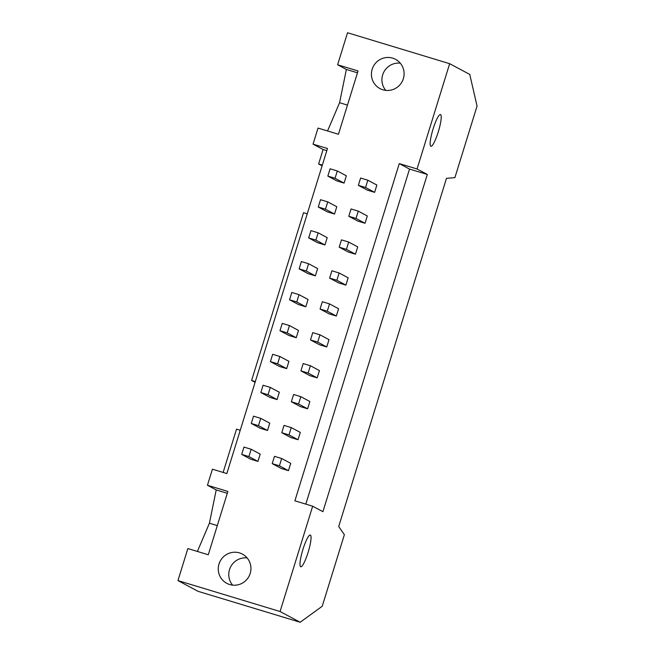 <?xml version="1.0" encoding="UTF-8"?>
<svg xmlns="http://www.w3.org/2000/svg" width="655" height="655" viewBox="0 0 655 655"><rect width="100%" height="100%" fill="white"/><g stroke="black" fill="none" stroke-linecap="round" stroke-linejoin="round"><path stroke-width="0.98" d="M327.737 201.887L336.776 206.726L334.517 214.029L325.469 209.199L318.264 207.013L320.524 199.709L327.737 201.887L325.469 209.199M358.252 211.131L367.299 215.962L365.031 223.273L355.993 218.434L348.779 216.256L351.039 208.953L358.252 211.131L355.993 218.434M365.031 223.273L357.827 221.087L348.779 216.256M334.517 214.029L327.312 211.843L318.264 207.013M318.158 232.812L327.205 237.642L324.945 244.945L315.898 240.115L308.693 237.937L310.953 230.625L318.158 232.812L315.898 240.115M348.681 242.055L357.72 246.886L355.46 254.189L346.421 249.358L339.208 247.172L341.468 239.869L348.681 242.055L346.421 249.358M355.46 254.189L348.255 252.011L339.208 247.172M324.945 244.945L317.732 242.768L308.693 237.937M308.587 263.736L317.634 268.566L315.374 275.87L306.327 271.039L299.122 268.853L301.382 261.55L308.587 263.736L306.327 271.039M339.11 272.979L348.149 277.81L345.889 285.113L336.85 280.283L329.637 278.097L331.897 270.793L339.11 272.979L336.85 280.283M345.889 285.113L338.684 282.927L329.637 278.097M315.374 275.87L308.161 273.684L299.122 268.853M299.016 294.66L308.063 299.491L305.803 306.794L296.756 301.963L289.551 299.777L291.811 292.474L299.016 294.66L296.756 301.963M329.539 303.904L338.578 308.734L336.318 316.037L327.271 311.207L320.066 309.021L322.325 301.718L329.539 303.904L327.271 311.207M336.318 316.037L329.113 313.851L320.066 309.021M305.803 306.794L298.59 304.608L289.551 299.777M289.445 325.576L298.492 330.415L296.232 337.718L287.185 332.887L279.972 330.701L282.24 323.398L289.445 325.576L287.185 332.887M319.967 334.82L329.006 339.65L326.747 346.962L317.7 342.123L310.495 339.945L312.754 332.642L319.967 334.82L317.7 342.123M326.747 346.962L319.542 344.776L310.495 339.945M296.232 337.718L289.019 335.532L279.972 330.701M279.873 356.5L288.921 361.331L286.661 368.634L277.614 363.803L270.4 361.625L272.668 354.314L279.873 356.5L277.614 363.803M310.388 365.744L319.435 370.574L317.176 377.878L308.128 373.047L300.923 370.861L303.183 363.558L310.388 365.744L308.128 373.047M317.176 377.878L309.962 375.7L300.923 370.861M286.661 368.634L279.448 366.456L270.4 361.625M270.302 387.424L279.349 392.255L277.081 399.558L268.042 394.728L260.829 392.541L263.089 385.238L270.302 387.424L268.042 394.728M300.817 396.668L309.864 401.499L307.604 408.802L298.557 403.971L291.352 401.785L293.612 394.482L300.817 396.668L298.557 403.971M307.604 408.802L300.391 406.616L291.352 401.785M277.081 399.558L269.876 397.38L260.829 392.541M260.731 418.348L269.77 423.179L267.51 430.482L258.471 425.652L251.258 423.466L253.518 416.162L260.731 418.348L258.471 425.652M291.246 427.592L300.293 432.423L298.033 439.726L288.986 434.895L281.781 432.709L284.041 425.406L291.246 427.592L288.986 434.895M298.033 439.726L290.82 437.54L281.781 432.709M267.51 430.482L260.305 428.296L251.258 423.466M247.123 557.921A16.58 16.309 -61.9 0 0 232.59 585.128M239.476 552.885A16.58 16.309 118.1 0 1 248.965 576.392A16.58 16.309 118.1 0 1 226.769 583.327A16.58 16.309 118.1 0 1 239.476 552.885M400.279 63.167A16.58 16.309 -61.9 0 0 385.746 90.374M392.632 58.131A16.58 16.309 118.1 0 1 402.121 81.638A16.58 16.309 118.1 0 1 379.925 88.572A16.58 16.309 118.1 0 1 392.632 58.131M243.947 447.087L251.16 449.264L248.9 456.576L241.687 454.39L243.947 447.087M251.16 449.264L260.199 454.103L257.939 461.407L248.9 456.576M257.939 461.407L250.734 459.22L241.687 454.39M274.47 456.33L281.675 458.508L279.415 465.811L272.202 463.634L274.47 456.33M281.675 458.508L290.722 463.339L288.462 470.65L279.415 465.811M288.462 470.65L281.249 468.464L272.202 463.634M330.095 168.785L337.309 170.971L335.041 178.275L327.836 176.089L330.095 168.785M337.309 170.971L346.348 175.802L344.088 183.105L335.041 178.275M344.088 183.105L336.883 180.919L327.836 176.089M360.618 178.029L367.823 180.207L365.564 187.518L358.351 185.332L360.618 178.029M367.823 180.207L376.871 185.046L374.611 192.349L365.564 187.518M374.611 192.349L367.398 190.163L358.351 185.332M312.672 506.209L294.889 500.821L399.272 163.603L417.055 168.982L449.658 63.682L469.758 74.416L477.053 106.069L454.897 177.644L446.489 178.316L338.709 526.514L344.374 534.693L322.219 606.276L300.17 622.25L198.047 591.318L177.947 580.584L280.07 611.516L312.672 506.209L322.923 511.686L427.306 174.459L409.522 169.072L305.811 504.129M300.17 622.25L280.07 611.516M310.421 535.078A16.58 2.907 -73.2 0 1 308.218 552.026A16.58 2.907 -73.2 0 1 300.71 566.771A16.58 2.907 -73.2 0 1 302.733 550.061A16.58 2.907 -73.2 0 1 310.323 535.045A16.58 2.907 -73.2 0 1 310.421 535.078M197.376 551.444L209.428 523.198L216.207 489.94L207.455 485.257L227.874 491.447L208.282 554.752L187.854 548.562L177.947 580.584M209.428 523.198L217.313 525.588M216.207 489.94L227.301 493.297M440.578 114.584A16.58 2.907 -73.2 0 1 438.383 131.532A16.58 2.907 -73.2 0 1 430.875 146.278A16.58 2.907 -73.2 0 1 432.898 129.575A16.58 2.907 -73.2 0 1 440.488 114.551A16.58 2.907 -73.2 0 1 440.578 114.584M327.541 130.959L339.585 102.712L346.372 69.446L337.62 64.771L358.039 70.953L338.447 134.259L318.019 128.077L313.049 144.141L327.467 148.513L226.843 473.557L212.425 469.193L207.455 485.257M339.585 102.712L347.469 105.095M346.372 69.446L357.466 72.803M449.658 63.682L347.527 32.75L337.62 64.771M417.055 168.982L427.306 174.459M399.272 163.603L409.522 169.072M223.134 472.435L236.529 429.148L240.246 430.269M326.804 150.634L323.095 149.512L313.049 144.141M322.096 165.862L318.608 163.996L323.095 149.512M322.317 165.125L318.608 163.996M255.09 382.315L251.61 380.457L303.535 212.695L307.244 213.817M255.319 381.578L251.61 380.457"/></g></svg>
